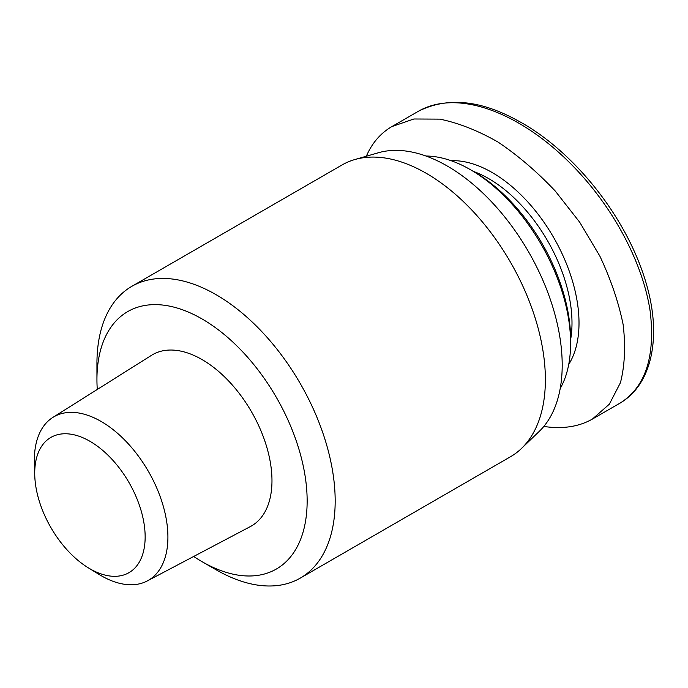 <?xml version="1.0" encoding="UTF-8"?>
<svg xmlns="http://www.w3.org/2000/svg" width="688" height="688" viewBox="0 0 688 688"><rect width="100%" height="100%" fill="white"/><g stroke="black" fill="none" stroke-linecap="round" stroke-linejoin="round"><path stroke-width="1.03" d="M202.04 561.675L216.058 569.759A168.457 97.257 -120 0 0 300.286 578.109A168.457 97.257 -120 0 0 335.176 500.993A168.457 97.257 -120 0 0 261.646 331.461A168.457 97.257 -120 0 0 131.829 286.328A168.457 97.257 -120 0 0 96.939 363.445L96.939 379.63A148.634 85.819 60 0 1 202.048 318.948A148.634 85.819 60 0 1 307.149 500.993A148.634 85.819 60 0 1 202.04 561.675A148.634 85.819 60 0 1 193.689 556.463M97.275 389.468A148.634 85.819 60 0 1 96.939 379.63M300.286 578.109L510.487 456.746A168.457 97.257 -120 0 0 521.556 448.404A168.457 97.257 -120 0 0 545.378 379.63A168.457 97.257 -120 0 0 479.536 218.586A168.457 97.257 -120 0 0 354.793 159.556A168.457 97.257 -120 0 0 342.039 164.965L131.829 286.328M88.15 567.729L98.986 574.385A94.437 54.524 -120 0 0 147.301 580.93L250.389 526.561A98.891 57.095 -120 0 0 271.975 480.68A98.891 57.095 -120 0 0 228.089 380.412A98.891 57.095 -120 0 0 151.515 355.318L52.89 417.401A94.437 54.524 -120 0 0 34.4 462.517L34.753 475.227A78.088 45.081 60 0 1 89.044 440.776A78.088 45.081 60 0 1 145.151 536.915A78.088 45.081 60 0 1 88.15 567.729A78.088 45.081 60 0 1 34.753 475.227M147.301 580.93A94.437 54.524 -120 0 0 167.915 537.122A94.437 54.524 -120 0 0 126.007 441.369A94.437 54.524 -120 0 0 52.89 417.401M521.556 448.404L539.211 431.41A162.514 93.826 -120 0 0 562.199 365.061A162.514 93.826 -120 0 0 498.68 209.711A162.514 93.826 -120 0 0 378.34 152.762L354.793 159.556M568.735 364.399A122.877 70.941 -120 0 0 553.565 237.36A122.877 70.941 -120 0 0 451.13 160.708M473.404 171.398A117.923 68.078 60 0 1 570.601 339.76M543.812 426.448C562.646 429.226 578.84 426.775 592.368 419.087L609.353 404.174L620.456 382.666C624.816 365.44 625.702 346.047 623.122 324.495C618.555 302.161 610.798 279.354 599.841 256.082L579.735 222.276L555.225 190.997C537.113 171.854 518.073 155.565 498.112 142.115C478.057 130.643 458.629 122.98 439.813 119.127L413.884 118.99L391.876 126.583C380.55 133.188 372.036 143.07 366.334 156.228M570.601 343.217L570.601 339.175A136.749 78.948 -120 0 0 473.912 171.699L470.411 169.669A141.702 81.812 60 0 1 570.601 343.217A141.702 81.812 60 0 1 560.195 388.557M425.941 156.021A141.702 81.812 60 0 1 470.411 169.669M417.711 111.662L418.485 111.207C460.616 87.118 528.797 116.083 581.756 175.5C615.356 212.893 643.254 264.295 650.237 311.776C655.475 357.27 645.163 387.869 619.32 403.581L617.317 404.69M418.338 111.293C447.234 96.75 480.551 99.975 518.305 120.942C571.909 149.717 627.869 216.436 647.202 286.879C651.441 302.29 653.574 316.996 653.6 330.988C653.591 341.876 652.344 351.946 649.85 361.191C644.51 380.739 634.327 394.869 619.32 403.581M592.385 419.078L619.011 403.71M391.876 126.583L418.502 111.207"/></g></svg>

